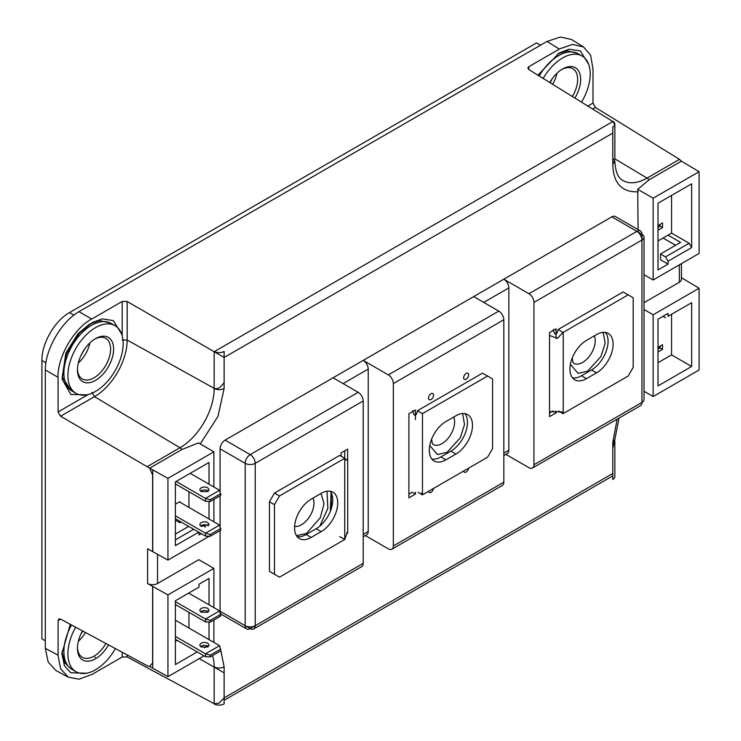<?xml version="1.0" encoding="UTF-8"?>
<svg xmlns="http://www.w3.org/2000/svg" width="741" height="741" viewBox="0 0 741 741"><rect width="100%" height="100%" fill="white"/><g stroke="black" fill="none" stroke-linecap="round" stroke-linejoin="round"><path stroke-width="1.11" d="M466.163 373.436A3.548 2.047 120 0 0 463.838 376.567A3.548 2.047 120 0 0 464.385 379.411A3.548 2.047 120 0 0 466.163 379.235A3.548 2.047 120 0 0 468.479 376.104A3.548 2.047 120 0 0 467.932 373.26A3.548 2.047 120 0 0 466.163 373.436M463.681 471.017A3.548 2.047 120 0 0 464.385 472.193A3.548 2.047 120 0 0 466.163 472.017A3.548 2.047 120 0 0 468.636 468.155M428.53 491.311A3.548 2.047 120 0 0 429.234 492.496A3.548 2.047 120 0 0 431.003 492.32A3.548 2.047 120 0 0 433.485 488.449M431.003 393.73A3.548 2.047 120 0 0 428.687 396.861A3.548 2.047 120 0 0 429.234 399.705A3.548 2.047 120 0 0 431.003 399.529A3.548 2.047 120 0 0 433.328 396.407A3.548 2.047 120 0 0 432.781 393.554A3.548 2.047 120 0 0 431.003 393.73M552.24 78.713L550.146 82.751M80.852 634.157L82.835 631.054M81.028 355.43L84.706 349.048M45.312 640.77L41.913 638.807L41.913 360.459C41.598 343.667 54.667 320.723 69.506 312.6L536.53 42.922L540.458 45.229M95.339 657.128L94.783 657.452M415.442 419.684L415.442 409.968L408.912 413.737L408.912 497.822L415.442 494.052L415.442 492.172M503.824 319.797L503.824 482.169L393.341 545.96L393.341 383.588L503.824 319.797A7.104 4.103 -120 0 0 498.804 311.1L473.694 296.604L503.824 279.2L611.797 216.863L636.908 231.359A7.104 4.103 -60 0 1 640.465 231.007A7.104 4.103 -60 0 1 641.938 234.258A7.104 4.103 180 0 1 644.012 237.157A7.104 4.103 180 0 1 641.938 240.056A7.104 4.103 -120 0 0 636.908 231.359L528.935 293.705A7.104 4.103 60 0 1 533.955 302.402L533.955 464.774A7.104 4.103 60 0 1 532.492 468.025A7.104 4.103 60 0 1 528.935 467.673L505.908 454.372M415.442 494.052L412.292 492.246M393.341 545.96A7.104 4.103 60 0 1 391.869 549.211A7.104 4.103 60 0 1 388.321 548.859L365.285 535.558M391.869 549.211L502.352 485.42A7.104 4.103 -120 0 0 503.824 482.169M363.21 536.762L366.758 534.715A7.104 4.103 -120 0 0 368.231 531.464L368.231 369.083A7.104 4.103 -120 0 0 363.21 360.385L388.321 374.89A7.104 4.103 60 0 1 393.341 383.588M483.734 302.402L508.845 287.897L508.845 450.278L503.824 453.177M253.765 628.942A7.104 4.103 60 0 1 250.208 628.59A7.104 4.103 -60 0 1 246.66 628.942A7.104 4.103 -60 0 1 245.188 625.691A7.104 4.103 0 0 0 255.228 625.691A7.104 4.103 60 0 1 253.765 628.942L361.738 566.606A7.104 4.103 -120 0 0 363.21 563.355L363.21 400.983A7.104 4.103 -120 0 0 358.181 392.285L250.208 454.622A7.104 4.103 60 0 1 255.228 463.32A7.104 4.103 180 0 1 245.188 463.32A7.104 4.103 -60 0 1 250.208 454.622L225.097 440.126L473.694 296.604M640.465 231.007L615.354 216.511A7.104 4.103 120 0 0 611.797 216.863M225.097 440.126A7.104 4.103 120 0 0 220.077 448.824L245.188 463.32L245.188 625.691L250.208 628.59L255.228 625.691L255.228 463.32L363.21 400.983M245.188 625.691L220.077 611.195L220.077 530.593M220.077 526.388L220.077 495.794M220.077 491.598L220.077 448.824M220.077 611.195A7.104 4.103 120 0 0 221.55 614.446L246.66 628.942M614.771 440.219L612.779 448.481L612.779 442.46L614.854 439.561L619.031 418.063M212.472 655.6A48.341 27.908 -60 0 1 214.168 666.9C217.511 668.419 220.827 668.401 224.125 666.854L224.125 672.874L214.168 667.122L214.168 703.95A7.104 4.103 0 0 0 224.125 703.904L224.125 697.883L219.095 703.181L214.168 703.728L127.165 656.943L127.165 654.914M58.085 655.192L58.085 620.587L58.835 618.957L60.595 619.087L147.542 665.9L149.654 666.492L152.618 662.871L152.618 586.353L147.589 583.556A7.104 4.103 0 0 0 157.546 583.51L198.82 559.677L213.88 568.375L167.938 594.903L152.739 586.427L152.739 668.197L149.821 666.511M91.727 319.056L122.191 301.467L127.165 301.494L224.125 357.468L224.125 351.447A7.104 4.103 180 0 1 214.168 351.503L214.168 388.33C217.465 389.516 220.781 387.562 224.125 382.476L224.125 388.497C220.827 390.044 217.511 390.062 214.168 388.543A48.341 27.908 -60 0 1 179.989 447.749A7.104 4.103 60 0 1 182.027 449.472L198.458 442.914L213.88 451.815L213.88 487.004M613.224 163.826A48.341 27.908 -60 0 1 612.863 158.361L614.854 161.214L612.779 164.113L612.779 133.084L224.125 357.468L224.125 382.476M638.084 229.636L637.723 189.307L649.088 179.822L681.461 161.13L679.488 159.361L647.041 178.099A48.341 27.908 -60 0 1 622.579 180.313C621.412 179.479 615.743 177.386 614.854 161.214M644.012 302.652L679.349 282.247A7.104 4.103 0 0 0 681.433 279.348L681.433 263.648M503.824 455.576L507.381 453.529A7.104 4.103 -120 0 0 508.845 450.278M508.845 287.897A7.104 4.103 -120 0 0 503.824 279.2L528.935 293.705M358.181 392.285L333.07 377.79M644.012 309.497L653.145 314.777L653.145 396.537L644.012 391.267M612.863 473.545L612.779 479.51A7.104 4.103 0 0 0 614.854 476.611L614.854 441.479M213.88 642.419L213.88 619.995M213.88 607.62L213.88 568.375M167.938 560.113L167.938 478.343L152.739 469.868L152.739 551.637L167.938 560.113L209.314 536.225M147.589 583.556L147.589 548.766L152.609 551.563L152.618 475.046L149.654 468.164L60.595 416.22L94.478 396.657L179.989 447.749L147.542 466.478M213.88 521.794L213.88 499.369M614.761 124.821L612.863 121.311A7.104 4.103 180 0 1 614.854 124.164A7.104 4.103 180 0 1 612.779 127.063L612.779 133.084M637.723 189.307L653.145 198.208L653.145 279.978L644.012 274.707M653.145 279.978L699.087 253.45L699.087 171.69L653.145 198.208M681.433 277.69L699.087 288.249L653.145 314.777M556.056 338.498L556.056 328.782L549.526 332.552L549.526 416.637L556.056 412.867L556.056 410.996M346.945 533.594L347.64 533.196L347.64 531.649M347.64 457.586L347.64 449.111L341.11 452.881L341.11 456.206M532.492 468.025L640.465 405.688A7.104 4.103 -120 0 0 641.938 402.437A7.104 4.103 0 0 0 644.012 399.538L644.012 237.157M658.008 385.904L658.008 319.214L668.049 313.415L668.049 316.314L691.649 302.689L691.649 366.48L658.008 385.904M653.145 396.537L699.087 370.018L699.087 288.249M122.191 652.228L122.191 657.026L127.165 656.943M122.191 657.026L91.727 674.616M199.255 658.592L214.168 667.122M152.739 668.197L167.938 676.672L204.007 655.85M175.376 600.756L198.986 587.131L175.376 600.756L175.376 664.547L197.226 651.932M204.414 647.782L207.517 645.995M209.027 639.613L209.027 622.042M209.027 604.813L209.027 578.434L198.986 584.232L198.986 587.131M167.938 676.672L167.938 594.903M88.309 394.471L58.085 411.922L60.595 416.22M58.085 411.922L58.085 377.326M592.883 68.422L590.623 55.223L583.565 46.961L572.515 44.423L559.242 48.999L547.025 41.44L78.954 311.683L91.606 318.982C73.794 328.782 57.539 356.94 57.955 377.252L45.312 369.954L45.312 648.319L57.955 655.118L60.642 668.901L68.357 677.2L79.046 679.191L91.606 674.542M209.027 484.197L209.027 462.449L175.376 481.882L175.376 545.663L198.736 532.186M201.246 533.631L198.986 534.937L198.986 532.325M209.027 518.987L209.027 501.416M167.938 478.343L213.88 451.815M152.739 469.868L149.719 468.127M149.654 468.164L182.027 449.472M214.168 388.33L127.165 340.045A46.229 26.685 -60 0 1 94.478 396.657L92.014 392.332M214.362 351.605L612.863 121.533L528.852 69.58L527.851 68.126L528.889 66.653L559.362 49.063M681.396 161.167L699.087 171.69M658.008 269.928L658.008 203.238L691.649 183.814L691.649 247.596L668.049 261.23L668.049 264.129L658.008 269.928M593.004 68.487L593.004 103.092L595.421 107.436L679.488 159.361M556.056 412.867L552.916 411.06M331.32 508.558L331.32 493.126M641.4 237.157A7.104 4.103 120 0 0 641.938 234.258L636.936 231.377M658.008 362.71L671.568 354.883L691.649 366.48M668.049 316.314L691.649 302.689M671.568 354.883L671.568 314.286M68.246 677.144L55.825 670.466L48.165 662.056L45.312 648.319M547.025 41.44L560.344 37.05L571.459 39.477L583.445 46.887M45.312 369.954C45.173 349.641 61.299 321.714 78.954 311.683M70.275 624.293L61.883 653.664L64.43 665.77L70.71 672.745L86.53 673.226M188.936 628.016L188.936 612.353M175.376 641.354L177.136 640.335M121.644 334.052L113.317 320.584L102.101 318.88L92.014 322.696L79.593 332.959L66.597 353.476L62.105 379.003L70.71 394.397L86.53 394.87M175.376 539.865L193.716 529.287M205.498 527.101L202.089 525.128M188.936 507.39L188.936 491.737M175.376 520.154L179.896 522.757L181.156 522.034M537.947 75.212L559.066 53.046L569.116 49.23L580.379 50.934L588.697 64.393M691.649 247.596L689.139 243.252L665.538 256.877L660.518 253.978L660.518 259.776L668.049 264.129M663.028 238.028L675.579 245.28M665.538 256.877L668.049 261.23M689.139 243.252L671.568 233.1L671.568 195.411M658.008 351.984L662.528 349.372L662.528 344.732L658.008 347.344M665.538 317.769L663.028 316.314M175.376 534.066L188.686 526.388M175.376 504.204L179.896 501.592L179.896 502.176M179.896 521.312L179.896 522.757M175.376 519.571L176.136 519.135M658.008 225.56L662.528 222.958L662.528 227.589L658.008 230.201M658.008 240.927L671.568 233.1M668.049 235.129L680.608 242.381L660.518 253.978M662.528 349.372L660.018 347.927L660.018 346.186M658.008 349.085L660.018 347.927L657.906 346.686M658.008 227.302L660.018 226.144L662.528 227.589M657.915 224.903L660.018 226.144L660.018 224.403M201.246 643.234A4.613 2.668 -0 0 0 199.894 645.124A4.613 2.668 -0 0 0 201.246 647.004L207.776 647.004L209.129 645.124L207.776 643.234A4.613 2.668 -0 0 0 201.246 643.234M200.635 646.569A4.613 2.668 180 0 1 201.246 646.133A4.613 2.668 180 0 1 207.776 646.133L208.378 646.569M175.376 639.326L205.516 656.721L210.268 656.878L220.846 650.765L219.577 645.698L175.376 620.189M175.376 636.426L205.516 653.821L219.577 645.698M210.268 656.878L210.268 655.137L205.516 653.821L205.516 656.721M210.268 655.137L220.846 649.023M201.246 608.444A4.613 2.668 -0 0 0 199.894 610.325A4.613 2.668 -0 0 0 201.246 612.214L207.776 612.214L209.129 610.325L207.776 608.444A4.613 2.668 -0 0 0 201.246 608.444M200.635 611.779A4.613 2.668 180 0 1 201.246 611.344A4.613 2.668 180 0 1 207.776 611.344L208.378 611.779M175.376 604.526L205.516 621.921L210.268 622.079L220.846 615.966L219.577 610.908L188.686 593.078M175.376 601.627L205.516 619.022L219.577 610.908M210.268 622.079L210.268 620.337L205.516 619.022L205.516 621.921M210.268 620.337L220.846 614.233M207.776 522.618L209.129 524.498L201.246 526.388A4.613 2.668 0 0 1 199.894 524.498A4.613 2.668 0 0 1 202.738 522.034A4.613 2.668 0 0 1 207.776 522.618M200.635 525.953A4.613 2.668 180 0 1 207.776 525.517L208.378 525.953M175.376 518.7L205.516 536.095L210.268 536.252L220.846 530.148L219.577 525.082L179.396 501.889M175.376 515.801L205.516 533.196L219.577 525.082M210.268 536.252L210.268 534.511L205.516 533.196L205.516 536.095M210.268 534.511L220.846 528.407M201.246 487.819A4.613 2.668 0 0 0 199.894 489.708A4.613 2.668 0 0 0 201.246 491.589L207.776 491.589L209.129 489.708L207.776 487.819A4.613 2.668 0 0 0 201.246 487.819M200.635 491.153A4.613 2.668 180 0 1 201.246 490.718A4.613 2.668 180 0 1 207.776 490.718L208.378 491.153M175.376 483.91L205.516 501.305L210.268 501.462L220.846 495.349L219.577 490.283L190.196 473.323M176.136 481.446L205.516 498.406L219.577 490.283M210.268 501.462L210.268 499.721L205.516 498.406L205.516 501.305M210.268 499.721L220.846 493.608M321.168 531.63L311.127 537.429A23.434 13.533 -60 0 1 299.41 538.596A23.434 13.533 -60 0 1 295.816 519.812A23.434 13.533 -60 0 1 311.127 499.156L321.168 493.358A23.434 13.533 -60 0 1 332.894 492.2A23.434 13.533 -60 0 1 336.488 510.975A23.434 13.533 -60 0 1 321.168 531.63L316.148 528.731L306.107 534.53A23.434 13.533 -60 0 1 297.169 536.669M274.466 574.256L269.446 571.357L279.487 577.156L344.732 539.485L344.732 458.299L279.487 495.97L274.466 504.667L274.466 574.256L279.487 577.156M330.106 491.218A23.434 13.533 -60 0 1 330.69 510.392A23.434 13.533 -60 0 1 316.148 528.731M339.665 536.614L344.861 539.402M269.446 571.357L269.446 501.768L274.466 504.667M269.446 501.768L274.466 493.071L279.487 495.97M274.466 493.071L339.665 455.428L344.861 458.216M344.732 539.485L347.714 530.862L347.714 458.373L346.223 460.235L344.732 458.299M344.732 458.151L344.732 450.797M455.919 454.048A23.434 13.533 120 0 0 471.23 433.392A23.434 13.533 120 0 0 467.636 414.608A23.434 13.533 120 0 0 455.919 415.766L445.869 421.573A23.434 13.533 120 0 0 430.558 442.22A23.434 13.533 120 0 0 434.152 461.004A23.434 13.533 120 0 0 445.869 459.846L455.919 454.048L450.889 451.149A23.434 13.533 -60 0 0 465.431 432.8A23.434 13.533 -60 0 0 464.848 413.626M422.481 494.803L422.481 413.617L487.55 376.048L492.58 378.947L492.58 448.537L487.55 457.234L422.481 494.803L421.536 493.108M445.869 459.846L440.849 456.947L450.889 451.149M440.849 456.947A23.434 13.533 -60 0 1 431.91 459.087M422.342 413.691L417.507 410.69M412.663 410.69C414.256 416.905 415.886 416.896 417.554 410.662L482.53 373.149L487.55 376.048M418.119 492.256L422.342 494.877M408.912 494.201L412.052 492.256M570.385 364.322L578.1 373.371L587.696 371.121L600.923 356.551L605.128 343.315L603.23 332.348M429.761 445.508L437.486 454.557L447.073 452.306L460.309 437.736L464.514 424.5L462.606 413.534M296.456 535.66L306.459 533.492L320.279 517.755L324.021 503.871L321.038 493.432M327.022 491.209L327.855 508.289L319.862 526.101M330.31 511.364L331.097 492.7M105.917 643.466A23.434 13.533 -60 0 1 94.024 656.137A23.434 13.533 -60 0 1 82.307 657.304A23.434 13.533 -60 0 1 77.462 647.412M108.529 644.874A25.565 14.764 -60 0 1 95.533 658.749A25.565 14.764 -60 0 1 77.453 648.31A25.565 14.764 -60 0 1 82.52 630.878M115.392 648.57A39.06 22.554 -60 0 1 95.533 669.771A39.06 22.554 -60 0 1 75.999 671.698A39.06 22.554 -60 0 1 75.656 627.192M71.571 624.996A39.06 22.554 120 0 0 71.979 669.382L75.999 671.698M85.474 632.471A23.434 13.533 -60 0 1 78.342 641.308M549.776 82.52A25.565 14.764 -60 0 1 562.586 68.987L562.586 68.987A25.565 14.764 -60 0 1 579.416 72.516A25.565 14.764 -60 0 1 574.896 98.053M543.153 78.426A39.06 22.554 -60 0 1 562.586 57.974A39.06 22.554 -60 0 1 582.12 56.038A39.06 22.554 -60 0 1 581.518 102.156M582.12 56.038L578.1 53.713A39.06 22.554 120 0 0 558.566 55.649A39.06 22.554 120 0 0 539.198 75.98M561.817 69.45A23.434 13.533 -60 0 1 572.793 68.7A23.434 13.533 -60 0 1 572.367 96.487M556.963 73.266A23.434 13.533 -60 0 1 552.638 84.289M94.755 339.109A23.434 13.533 -60 0 1 105.741 338.35A23.434 13.533 -60 0 1 109.335 357.134A23.434 13.533 -60 0 1 94.024 377.79A23.434 13.533 -60 0 1 82.307 378.947A23.434 13.533 -60 0 1 77.462 369.055M95.533 380.392A25.565 14.764 -60 0 1 77.453 369.954A25.565 14.764 -60 0 1 95.524 338.637A25.565 14.764 -60 0 1 95.533 338.637L95.533 338.637A25.565 14.764 -60 0 1 113.605 349.076A25.565 14.764 -60 0 1 95.533 380.392M95.533 327.624A39.06 22.554 -60 0 1 115.059 325.688A39.06 22.554 -60 0 1 121.052 356.986A39.06 22.554 -60 0 1 95.533 391.415A39.06 22.554 -60 0 1 75.999 393.351A39.06 22.554 -60 0 1 70.006 362.043A39.06 22.554 -60 0 1 95.533 327.624M115.059 325.688L111.039 323.372A39.06 22.554 120 0 0 91.513 325.308A39.06 22.554 120 0 0 65.995 359.728A39.06 22.554 120 0 0 71.979 391.026L75.999 393.351M89.911 342.916A23.434 13.533 -60 0 1 78.342 362.951M596.533 372.862A23.434 13.533 120 0 0 611.844 352.207A23.434 13.533 120 0 0 608.25 333.422A23.434 13.533 120 0 0 596.533 334.58L586.492 340.388A23.434 13.533 120 0 0 571.181 361.034A23.434 13.533 120 0 0 574.775 379.818A23.434 13.533 120 0 0 586.492 378.66L596.533 372.862L591.513 369.963A23.434 13.533 -60 0 0 606.055 351.614A23.434 13.533 -60 0 0 605.471 332.45M563.234 332.348L628.173 294.862L633.194 297.762L633.194 367.351L628.173 376.048L563.234 413.534L563.234 332.348A10.652 6.15 180 0 1 562.965 332.505L557.389 338.331L549.526 335.469M586.492 378.66L581.472 375.761L591.513 369.963M581.472 375.761A23.434 13.533 -60 0 1 572.534 377.901M628.173 294.862L623.153 291.963L558.214 329.449L562.965 332.505M549.526 411.737L562.16 411.922L562.965 413.691A10.652 6.15 0 0 0 563.234 413.534M562.965 413.691L558.742 411.07M558.121 329.504C556.51 335.71 554.898 335.71 553.286 329.504M549.526 413.015L552.666 411.07M41.913 360.459L45.942 362.784M73.905 315.138L69.506 312.6M498.804 311.1L388.321 374.89M368.231 531.464L363.21 534.363M343.12 383.588L368.231 369.083M612.779 442.46L617.16 419.137M224.125 672.874L224.125 697.883L612.779 473.49L612.779 448.481M213.88 642.262L214.862 642.984M220.846 650.635L224.125 666.854M157.546 554.314L157.546 583.51M224.125 388.497L218.002 416.312L200.246 443.942M638.084 191.826C621.634 192.354 613.196 183.12 612.779 164.113M679.349 282.247L679.349 264.852M533.955 302.402L641.938 240.056L641.938 234.258M612.863 448.333L612.863 442.414M649.088 179.822A7.104 4.103 -120 0 0 647.041 178.099L614.854 158.861M641.938 240.056L641.938 402.437L533.955 464.774M363.21 563.355L255.228 625.691M122.191 340.063L127.165 340.045L127.165 301.494M58.085 620.587L60.642 619.115M122.191 301.467L122.191 335.784M587.854 106.065L593.004 103.092M528.889 66.653L528.889 69.608M592.661 109.038L595.421 107.436M61.911 651.737L64.736 662.815L70.997 668.762M110.011 322.835L99.229 320.575L89.504 324.141L77.888 333.802L65.838 353.262L62.263 377.058L70.997 390.405M577.072 53.185L567.05 50.823L557.788 53.815M311.127 537.429L306.107 534.53M572.2 358.079L572.969 362.275L573.793 363.303A17.756 10.254 120 0 0 582.676 362.423A17.756 10.254 120 0 0 594.347 335.849M431.577 439.265L432.346 443.461L433.179 444.489A17.756 10.254 120 0 0 442.053 443.609A17.756 10.254 120 0 0 453.733 417.035M294.603 526.397A17.756 10.254 120 0 0 301.439 524.795A17.756 10.254 120 0 0 313.035 498.054M224.125 700.282L612.779 475.898M614.854 159.287L614.854 124.164"/></g></svg>
